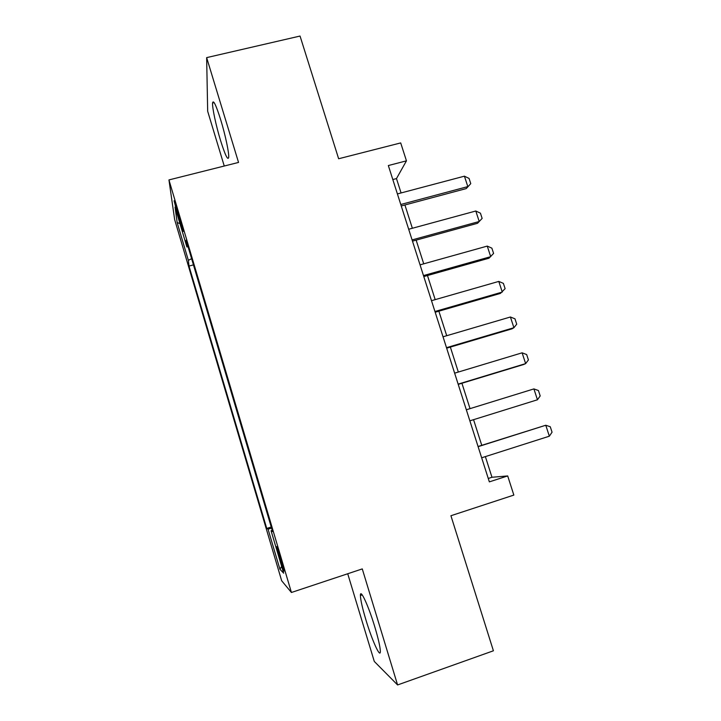 <?xml version="1.0" encoding="UTF-8"?>
<svg xmlns="http://www.w3.org/2000/svg" width="721" height="721" viewBox="0 0 721 721"><rect width="100%" height="100%" fill="white"/><g stroke="black" fill="none" stroke-linecap="round" stroke-linejoin="round"><path stroke-width="1.08" d="M374.794 626.855C368.404 605.577 360.167 587.939 360.419 595.492C360.554 599.944 362.384 608.055 365.907 619.844C371.955 640.122 380.508 659.111 380.337 651.306C380.192 646.899 378.345 638.752 374.794 626.855M220.761 119.983C216.039 105.032 213.308 99.363 212.569 102.986C212.145 107.555 216.039 125.742 220.464 140.207C225.159 155.159 227.899 160.855 228.71 157.295C229.134 152.942 225.303 134.791 220.761 119.983M281.172 559.577C278.081 549.447 276.558 545.238 276.612 546.96L279.559 558.144C282.632 568.22 284.155 572.429 284.137 570.78L281.172 559.577M347.729 573.754L374.289 661.436L397.586 684.95L493.407 650.793L450.922 515.731L513.848 495.084L507.692 475.932L491.974 477.266L485.368 456.609M174.653 219.572L281.668 580.756L291.419 592.482L168.948 179.926L174.653 219.572M168.948 179.926L238.543 162.432L206.648 57.626L207.675 111.268L224.258 166.028M206.648 57.626L300.044 36.05L338.645 158.755L400.696 142.92L406.455 160.846L388.34 165.542L489.352 481.871L507.692 475.932M177.88 215.372L183.215 231.396L177.006 208.684L174.076 200.762L177.88 215.372L178.907 215.11M272.232 530.332L271.078 530.755L272.592 531.566L186.117 240.201L186.865 246.906L188.109 246.888M271.078 530.755L283.659 573.177L279.928 569.23L268.041 529.133L266.743 528.439L189.001 266.076L188.361 260.353L177.177 222.6L175.059 207.116L186.865 246.906M397.586 684.95L362.275 568.914L291.419 592.482M401.074 192.949L396.478 178.583L406.455 160.846M481.763 445.326L473.562 419.676M470.029 408.636L461.918 383.248M458.331 372.045L450.355 347.089M446.714 335.716L438.873 311.184M435.187 299.639L427.472 275.53M423.732 263.823L416.152 240.129M412.358 228.26L404.914 204.971M392.81 179.547L396.478 178.583M488.27 478.474L491.974 477.266M191.606 258.677L188.361 260.353M193.444 264.886L189.001 266.076M271.24 527.006L266.743 528.439M268.041 529.133L271.583 528.151M179.935 223.555L177.177 222.6M279.928 569.23L281.641 566.373M397.397 193.922L464.423 176.176L469.074 178.447L470.768 183.648L466.226 188.596L401.246 205.954M464.423 176.176L467.821 186.604L400.777 204.494M470.768 183.648L466.226 188.596M408.69 229.26L475.797 211.01L480.429 213.182L482.142 218.409L477.545 223.285L412.475 241.138M475.797 211.01L479.222 221.509L412.088 239.913M420.055 264.85L487.252 246.095L491.866 248.15L493.588 253.422L488.946 258.226L423.795 276.567M487.252 246.095L490.704 256.667L423.479 275.575M431.5 300.693L498.788 281.415L503.384 283.371L505.115 288.67L500.428 293.402L435.187 312.247M498.788 281.415L502.267 292.068L434.952 311.499M443.027 336.797L510.414 316.997L514.983 318.835L516.723 324.18L513.911 327.713L511.991 328.83L446.66 348.18M510.414 316.997L513.911 327.713L446.497 347.675M454.636 373.163L522.112 352.821L526.654 354.552L528.421 359.932L525.636 363.618L523.635 364.502L458.223 384.374M522.112 352.821L525.636 363.618L458.141 384.122M533.9 388.907L538.425 390.521L540.191 395.937L537.451 399.776L469.858 420.83L537.451 399.776L533.9 388.907L466.334 409.78M478.113 446.669L545.77 425.246L550.267 426.751L552.052 432.203L549.348 436.196L481.664 457.79M549.348 436.196L545.77 425.246L478.059 446.497M181.214 223.131L180.25 223.384M362.203 594.888L360.419 595.492M214.137 102.607L212.569 102.986"/></g></svg>
